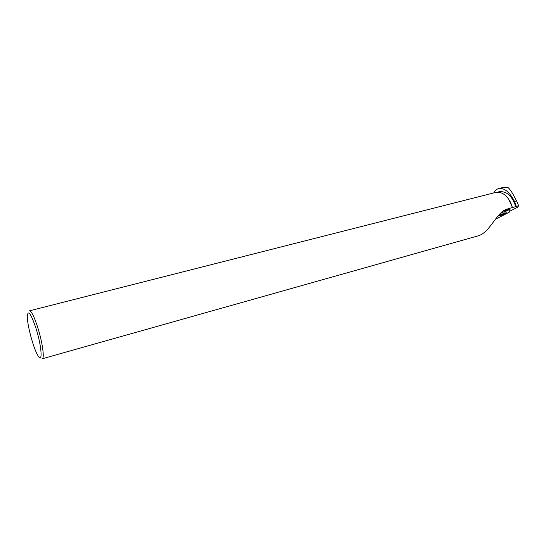 <?xml version="1.0" encoding="UTF-8"?>
<svg xmlns="http://www.w3.org/2000/svg" width="546" height="546" viewBox="0 0 546 546"><rect width="100%" height="100%" fill="white"/><g stroke="black" fill="none" stroke-linecap="round" stroke-linejoin="round"><path stroke-width="0.82" d="M508.422 209.985L503.999 212.271C505.664 211.411 510.08 209.002 510.005 209.678L509.343 212.141L510.053 209.439L508.422 209.985L508.265 209.466L500.054 213.739M496.867 218.55L509.343 212.141L496.867 218.55M501.153 215.308C504.879 213.984 506.722 213.131 506.674 212.742L503.849 213.438C500.129 214.755 498.286 215.609 498.314 216.004L501.153 215.308M509.664 211.302L517.417 207.323L518.7 205.746L516.577 200.928C513.103 193.864 510.251 189.401 508.019 187.537L503.057 187.476L501.051 188.234M493.748 192.922C494.997 190.568 496.669 189.107 498.764 188.554C504.347 187.708 509.602 192.015 514.53 201.467L516.311 206.408L515.724 206.627C512.182 195.925 506.654 190.964 499.146 191.735L497.379 192.185M503.753 210.77L508.688 208.552L512.462 207.535L508.667 199.085M512.462 207.535L515.724 206.627M508.688 208.552L506.777 209.207C496.341 212.387 490.158 232.378 478.33 235.783M509.814 208.968L508.265 209.466M518.7 205.746L516.311 206.408M512.441 207.514L510.66 202.552C506.565 194.847 501.59 191.475 495.727 192.424L29.45 310.838C31.429 311.043 34.2 316.598 37.763 327.504C42.411 342.076 44.717 358.729 42.226 358.783L478.33 235.79M36.016 328.405C42.001 347.099 42.875 365.028 37.606 355.009C33.245 347.638 27.17 324.843 27.3 316.346C27.948 309.364 30.856 313.384 36.016 328.405M505.753 212.879L499.044 215.37M509.814 208.941L510.046 209.432L509.793 208.934M516.577 200.928L514.53 201.467M503.098 187.462L498.764 188.554M505.541 209.76L506.777 209.207"/></g></svg>
